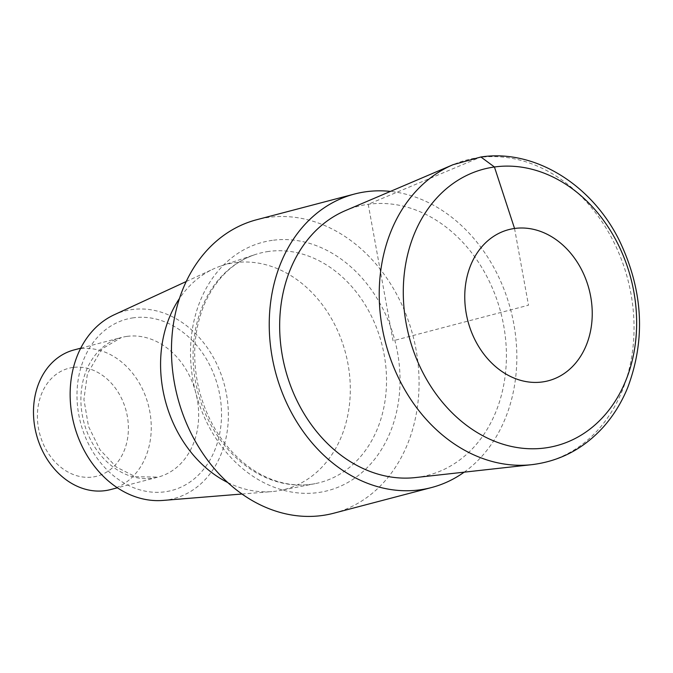 <?xml version="1.0" encoding="UTF-8"?>
<svg xmlns="http://www.w3.org/2000/svg" width="673" height="673" viewBox="0 0 673 673"><rect width="100%" height="100%" fill="white"/><g stroke="black" fill="none" stroke-linecap="round" stroke-linejoin="round"><path stroke-width="0.5" stroke-dasharray="3.37 2.52" d="M333.8 513.205A151.719 121.645 75.3 0 0 414.635 342.633A151.719 121.645 75.3 0 0 268.182 217.429A151.719 121.645 75.3 0 0 256.724 219.718M227.777 482.541A116.269 93.219 75.3 0 0 271.968 491.584A116.269 93.219 75.3 0 0 280.288 490.44A116.269 93.219 75.3 0 0 347.537 361.594A116.269 93.219 75.3 0 0 234.692 262.714A116.269 93.219 75.3 0 0 221.308 265.835A116.269 93.219 75.3 0 0 213.492 268.922A116.269 93.219 75.3 0 0 179.447 298.518M163.034 500.426A96.962 77.74 75.3 0 0 226.835 396.304A96.962 77.74 75.3 0 0 131.95 309.563A96.962 77.74 75.3 0 0 114.275 314.745M110.7 489.549A72.171 57.861 75.3 0 0 149.154 408.41A72.171 57.861 75.3 0 0 79.49 348.85A72.171 57.861 75.3 0 0 74.038 349.943M72.936 367.45A55.766 44.712 75.3 0 0 49.415 454.931A55.766 44.712 75.3 0 0 126.322 444.306A55.766 44.712 75.3 0 0 72.936 367.45M464.177 472.16A151.719 121.645 75.3 0 0 510.689 309.883A151.719 121.645 75.3 0 0 390.449 191.401M415.434 477.569A138.949 111.407 75.3 0 0 417.84 477.266A138.949 111.407 75.3 0 0 500.401 311.035A138.949 111.407 75.3 0 0 345.342 210.641M514.551 228.475L528.498 305.206L393.032 340.782L368.232 204.298L480.884 156.986M272.346 240.354A128.383 102.935 75.3 0 0 218.195 441.749A128.383 102.935 75.3 0 0 395.253 417.285A128.383 102.935 75.3 0 0 272.346 240.354M268.628 251.45A118.549 95.053 75.3 0 0 254.983 254.63A118.549 95.053 75.3 0 0 197.862 392.039A118.549 95.053 75.3 0 0 315.124 483.651A118.549 95.053 75.3 0 0 383.694 352.273A118.549 95.053 75.3 0 0 268.628 251.45M133.447 317.799A88.575 71.018 75.3 0 0 96.088 456.74A88.575 71.018 75.3 0 0 218.237 439.864A88.575 71.018 75.3 0 0 133.447 317.799M126.894 336.399A72.171 57.861 75.3 0 0 121.443 337.493A72.171 57.861 75.3 0 0 83.814 421.988A72.171 57.861 75.3 0 0 158.105 477.098A72.171 57.861 75.3 0 0 196.558 395.96A72.171 57.861 75.3 0 0 126.894 336.399M534.505 464.328A156.144 125.195 75.3 0 0 630.963 293.773A156.144 125.195 75.3 0 0 478.755 157.575A156.144 125.195 75.3 0 0 453.03 164.708M221.308 265.835L254.983 254.63C232.9 262.167 216.151 278.454 204.727 303.515C193.361 330.502 191.645 359.912 199.57 391.736C208.125 422.56 223.613 446.906 246.032 464.774C256.152 472.606 266.744 478.183 277.814 481.523C290.551 485.3 302.993 486.007 315.124 483.651L280.288 490.44M242.011 494.016L271.968 491.584M186.202 281.524L213.492 268.922M80.71 348.185L121.443 337.493L101.892 348.934L87.423 373.767L83.915 399.417L88.516 426.463L99.991 449.757L116.488 467.155L135.416 476.72L158.105 477.098L117.38 487.79"/><path stroke-width="1.01" d="M390.449 191.401A151.719 121.645 75.3 0 0 365.952 191.755A151.719 121.645 75.3 0 0 354.494 194.034L256.724 219.718A151.719 121.645 75.3 0 0 177.605 397.356A151.719 121.645 75.3 0 0 333.8 513.205L431.578 487.53A151.719 121.645 75.3 0 0 464.177 472.16M179.447 298.518A116.269 93.219 75.3 0 0 227.777 482.541M186.202 281.524L114.275 314.745A96.962 77.74 75.3 0 0 74.064 424.545A96.962 77.74 75.3 0 0 163.034 500.426L242.011 494.016M80.71 348.185L74.038 349.943A72.171 57.861 75.3 0 0 36.401 434.438A72.171 57.861 75.3 0 0 110.7 489.549L117.38 487.79M354.494 194.034A151.719 121.645 75.3 0 0 275.383 371.681A151.719 121.645 75.3 0 0 431.578 487.53M453.03 164.708A156.144 125.195 75.3 0 0 385.545 342.75A156.144 125.195 75.3 0 0 531.805 464.664C559.843 461.241 583.676 448.714 603.311 427.077C613.507 415.62 621.65 402.429 627.732 387.505C645.836 339.133 643.085 290.24 619.496 240.808C591.979 184.671 534.598 148.817 480.892 156.986L453.03 164.708L345.342 210.641A138.949 111.407 75.3 0 0 285.285 369.082A138.949 111.407 75.3 0 0 415.434 477.569L531.805 464.664A156.144 125.195 75.3 0 0 534.505 464.328M480.884 156.986L494.436 166.988L514.551 228.475A78.118 62.631 75.3 0 0 481.599 351.02A78.118 62.631 75.3 0 0 589.338 336.13A78.118 62.631 75.3 0 0 514.551 228.475M494.436 166.988A142.996 114.654 75.3 0 0 434.119 391.307A142.996 114.654 75.3 0 0 631.333 364.059A142.996 114.654 75.3 0 0 494.436 166.988"/></g></svg>
